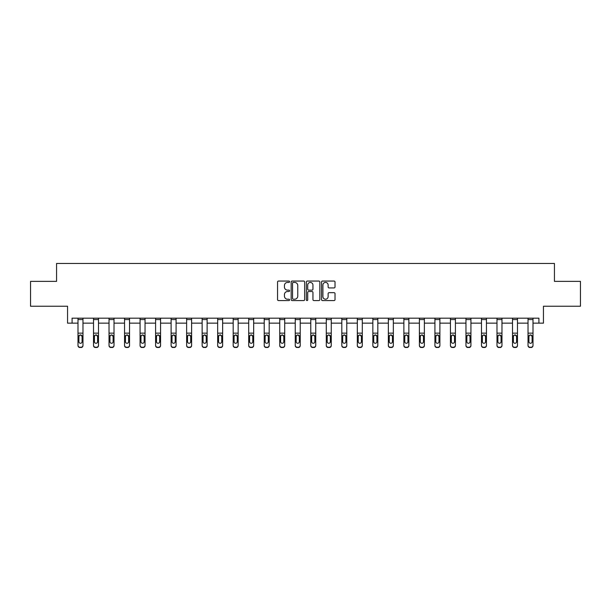 <?xml version="1.0" encoding="UTF-8"?>
<svg xmlns="http://www.w3.org/2000/svg" width="611" height="611" viewBox="0 0 611 611"><rect width="100%" height="100%" fill="white"/><g stroke="black" fill="none" stroke-linecap="round" stroke-linejoin="round"><path stroke-width="0.92" d="M289.583 281.74A0.68 0.68 0 0 0 288.904 281.052L278.524 281.052A0.978 0.978 0 0 0 277.547 282.03L277.547 299.604A0.978 0.978 0 0 0 278.524 300.581L288.904 300.581A0.68 0.68 0 0 0 289.583 299.902A0.68 0.68 0 0 0 288.904 299.214L287.56 299.214A3.124 3.124 0 0 1 284.436 296.091L284.436 294.624A3.124 3.124 0 0 1 287.56 291.5L288.904 291.5A0.68 0.68 0 0 0 289.583 290.821A0.68 0.68 0 0 0 288.904 290.133L287.56 290.133A3.124 3.124 0 0 1 284.436 287.01L284.436 285.543A3.124 3.124 0 0 1 287.56 282.419L288.904 282.419A0.68 0.68 0 0 0 289.583 281.74M72.083 323.15L72.083 318.171L538.917 318.171L538.917 323.15L543.446 323.15L543.446 306.233L580.45 306.233L580.45 281.365L554.437 281.365L554.437 263.463L56.563 263.463L56.563 281.365L30.55 281.365L30.55 306.233L67.554 306.233L67.554 323.15L78.002 323.15M334.034 287.934A0.978 0.978 0 0 0 335.011 286.964L335.011 282.03A0.978 0.978 0 0 0 334.034 281.052L322.516 281.052A0.978 0.978 0 0 0 321.539 282.03L321.539 299.604A0.978 0.978 0 0 0 322.516 300.581L334.034 300.581A0.978 0.978 0 0 0 335.011 299.604L335.011 293.647A0.978 0.978 0 0 0 334.034 292.669L329.108 292.669A0.978 0.978 0 0 0 328.13 293.647L328.13 296.602A2.612 2.612 0 0 1 325.518 299.214A2.612 2.612 0 0 1 322.906 296.602L322.906 285.031A2.612 2.612 0 0 1 325.518 282.419A2.612 2.612 0 0 1 328.13 285.031L328.13 286.964A0.978 0.978 0 0 0 329.108 287.934L334.034 287.934M304.645 282.03A0.978 0.978 0 0 0 303.667 281.052L292.15 281.052A0.978 0.978 0 0 0 291.172 282.03L291.172 299.604A0.978 0.978 0 0 0 292.15 300.581L303.667 300.581A0.978 0.978 0 0 0 304.645 299.604L304.645 282.03M307.333 281.052L318.85 281.052A0.978 0.978 0 0 1 319.828 282.03L319.828 299.604A0.978 0.978 0 0 1 318.85 300.581L313.924 300.581A0.978 0.978 0 0 1 312.947 299.604L312.947 292.478A0.978 0.978 0 0 0 311.969 291.5L308.7 291.5A0.978 0.978 0 0 0 307.723 292.478L307.723 299.902A0.68 0.68 0 0 1 307.035 300.581A0.68 0.68 0 0 1 306.355 299.902L306.355 282.03A0.978 0.978 0 0 1 307.333 281.052M82.974 323.15L93.521 323.15M98.493 323.15L109.033 323.15M114.013 323.15L124.552 323.15M129.524 323.15L140.072 323.15M145.044 323.15L155.591 323.15M160.563 323.15L171.111 323.15M176.083 323.15L186.63 323.15M191.602 323.15L202.142 323.15M207.121 323.15L217.661 323.15M222.641 323.15L233.181 323.15M238.153 323.15L248.7 323.15M253.672 323.15L264.219 323.15M269.191 323.15L279.739 323.15M284.711 323.15L295.25 323.15M300.23 323.15L310.77 323.15M315.75 323.15L326.289 323.15M331.261 323.15L341.809 323.15M346.781 323.15L357.328 323.15M362.3 323.15L372.847 323.15M377.819 323.15L388.359 323.15M393.339 323.15L403.879 323.15M408.858 323.15L419.398 323.15M424.37 323.15L434.917 323.15M439.889 323.15L450.437 323.15M455.409 323.15L465.956 323.15M470.928 323.15L481.476 323.15M486.448 323.15L496.987 323.15M501.967 323.15L512.507 323.15M517.479 323.15L528.026 323.15M532.998 323.15L538.917 323.15M293.219 282.419A0.68 0.68 0 0 0 292.539 283.107L292.539 298.535A0.68 0.68 0 0 0 293.219 299.214L294.639 299.214A3.124 3.124 0 0 0 297.763 296.091L297.763 285.543A3.124 3.124 0 0 0 294.639 282.419L293.219 282.419M312.947 285.077A2.612 2.612 0 0 0 310.335 282.465A2.612 2.612 0 0 0 307.723 285.077L307.723 289.156A0.978 0.978 0 0 0 308.7 290.133L311.969 290.133A0.978 0.978 0 0 0 312.947 289.156L312.947 285.077M78.002 336.042L78.002 345.253A1.986 1.97 0 0 0 79.988 347.224L80.98 347.224A1.986 1.97 0 0 0 82.974 345.253L82.974 345.566A1.986 1.97 180 0 1 80.98 347.537L80.98 347.224M82.08 342.015L82.08 341.702A1.589 1.581 180 0 1 80.484 343.283A1.589 1.581 180 0 1 78.895 341.702L78.895 336.462L78.895 341.702A1.589 1.581 180 0 0 80.484 343.283M81.316 335.095L80.484 334.859L82.08 336.34M79.659 335.095L78.895 336.462L79.071 335.729L80.484 334.859M78.002 345.253L78.002 318.194L82.974 318.194L82.974 345.566M79.988 347.224L80.98 347.537M79.988 347.537A1.986 1.97 180 0 1 78.002 345.566M82.08 336.462L82.08 341.702M93.521 336.042L93.521 345.253A1.986 1.97 0 0 0 95.507 347.224L96.5 347.224A1.986 1.97 0 0 0 98.493 345.253L98.493 345.566A1.986 1.97 180 0 1 96.5 347.537L96.5 347.224M97.6 342.015L97.6 341.702A1.589 1.581 180 0 1 96.003 343.283A1.589 1.581 180 0 1 94.415 341.702L94.415 336.462L94.415 341.702A1.589 1.581 180 0 0 96.003 343.283M96.836 335.095L96.003 334.859L97.6 336.34M95.171 335.095L94.415 336.462L94.59 335.729L96.003 334.859M109.033 336.042L109.033 345.253A1.986 1.97 0 0 0 111.026 347.224L112.019 347.224A1.986 1.97 0 0 0 114.013 345.253L114.013 345.566A1.986 1.97 180 0 1 112.019 347.537L112.019 347.224M113.111 342.015L113.111 341.702A1.589 1.581 180 0 1 111.523 343.283A1.589 1.581 180 0 1 109.934 341.702L109.934 336.462L109.934 341.702A1.589 1.581 180 0 0 111.523 343.283M112.348 335.095L111.523 334.859L113.111 336.34M110.69 335.095L109.934 336.462L110.11 335.729L111.523 334.859M93.521 345.253L93.521 318.194L98.493 318.194L98.493 345.566M95.507 347.224L96.5 347.537M95.507 347.537A1.986 1.97 180 0 1 93.521 345.566M97.6 336.462L97.6 341.702M109.033 345.253L109.033 318.194L114.013 318.194L114.013 345.566M111.026 347.224L112.019 347.537M111.026 347.537A1.986 1.97 180 0 1 109.033 345.566M113.111 336.462L113.111 341.702M124.552 336.042L124.552 345.253A1.986 1.97 0 0 0 126.546 347.224L127.539 347.224A1.986 1.97 0 0 0 129.524 345.253L129.524 345.566A1.986 1.97 180 0 1 127.539 347.537L127.539 347.224M128.631 342.015L128.631 341.702A1.589 1.581 180 0 1 127.042 343.283A1.589 1.581 180 0 1 125.446 341.702L125.446 336.462L125.446 341.702A1.589 1.581 180 0 0 127.042 343.283M127.867 335.095L127.042 334.859L128.631 336.34M126.21 335.095L125.446 336.462L125.629 335.729L127.042 334.859M124.552 345.253L124.552 318.194L129.524 318.194L129.524 345.566M126.546 347.224L127.539 347.537M126.546 347.537A1.986 1.97 180 0 1 124.552 345.566M128.631 336.462L128.631 341.702M140.072 336.042L140.072 345.253A1.986 1.97 0 0 0 142.065 347.224L143.058 347.224A1.986 1.97 0 0 0 145.044 345.253L145.044 345.566A1.986 1.97 180 0 1 143.058 347.537L143.058 347.224M144.15 342.015L144.15 341.702A1.589 1.581 180 0 1 142.562 343.283A1.589 1.581 180 0 1 140.965 341.702L140.965 336.462L140.965 341.702A1.589 1.581 180 0 0 142.562 343.283M143.386 335.095L142.562 334.859L144.15 336.34M141.729 335.095L140.965 336.462L141.141 335.729L142.562 334.859M140.072 345.253L140.072 318.194L145.044 318.194L145.044 345.566M142.065 347.224L143.058 347.537M142.065 347.537A1.986 1.97 180 0 1 140.072 345.566M144.15 336.462L144.15 341.702M155.591 336.042L155.591 345.253A1.986 1.97 0 0 0 157.577 347.224L158.577 347.224A1.986 1.97 0 0 0 160.563 345.253L160.563 345.566A1.986 1.97 180 0 1 158.577 347.537L158.577 347.224M159.67 342.015L159.67 341.702A1.589 1.581 180 0 1 158.081 343.283A1.589 1.581 180 0 1 156.485 341.702L156.485 336.462L156.485 341.702A1.589 1.581 180 0 0 158.081 343.283M158.906 335.095L158.081 334.859L159.67 336.34M157.248 335.095L156.485 336.462L156.66 335.729L158.081 334.859M155.591 345.253L155.591 318.194L160.563 318.194L160.563 345.566M157.577 347.224L158.577 347.537M157.577 347.537A1.986 1.97 180 0 1 155.591 345.566M159.67 336.462L159.67 341.702M171.111 336.042L171.111 345.253A1.986 1.97 0 0 0 173.096 347.224L174.097 347.224A1.986 1.97 0 0 0 176.083 345.253L176.083 345.566A1.986 1.97 180 0 1 174.097 347.537L174.097 347.224M175.189 342.015L175.189 341.702A1.589 1.581 180 0 1 173.593 343.283A1.589 1.581 180 0 1 172.004 341.702L172.004 336.462L172.004 341.702A1.589 1.581 180 0 0 173.593 343.283M174.425 335.095L173.593 334.859L175.189 336.34M172.768 335.095L172.004 336.462L172.18 335.729L173.593 334.859M171.111 345.253L171.111 318.194L176.083 318.194L176.083 345.566M173.096 347.224L174.097 347.537M173.096 347.537A1.986 1.97 180 0 1 171.111 345.566M175.189 336.462L175.189 341.702M186.63 336.042L186.63 345.253A1.986 1.97 0 0 0 188.616 347.224L189.609 347.224A1.986 1.97 0 0 0 191.602 345.253L191.602 345.566A1.986 1.97 180 0 1 189.609 347.537L189.609 347.224M190.708 342.015L190.708 341.702A1.589 1.581 180 0 1 189.112 343.283A1.589 1.581 180 0 1 187.524 341.702L187.524 336.462L187.524 341.702A1.589 1.581 180 0 0 189.112 343.283M189.945 335.095L189.112 334.859L190.708 336.34M188.28 335.095L187.524 336.462L187.699 335.729L189.112 334.859M186.63 345.253L186.63 318.194L191.602 318.194L191.602 345.566M188.616 347.224L189.609 347.537M188.616 347.537A1.986 1.97 180 0 1 186.63 345.566M190.708 336.462L190.708 341.702M202.142 336.042L202.142 345.253A1.986 1.97 0 0 0 204.135 347.224L205.128 347.224A1.986 1.97 0 0 0 207.121 345.253L207.121 345.566A1.986 1.97 180 0 1 205.128 347.537L205.128 347.224M206.22 342.015L206.22 341.702A1.589 1.581 180 0 1 204.632 343.283A1.589 1.581 180 0 1 203.043 341.702L203.043 336.462L203.043 341.702A1.589 1.581 180 0 0 204.632 343.283M205.464 335.095L204.632 334.859L206.22 336.34M203.799 335.095L203.043 336.462L203.219 335.729L204.632 334.859M202.142 345.253L202.142 318.194L207.121 318.194L207.121 345.566M204.135 347.224L205.128 347.537M204.135 347.537A1.986 1.97 180 0 1 202.142 345.566M206.22 336.462L206.22 341.702M217.661 336.042L217.661 345.253A1.986 1.97 0 0 0 219.655 347.224L220.647 347.224A1.986 1.97 0 0 0 222.641 345.253L222.641 345.566A1.986 1.97 180 0 1 220.647 347.537L220.647 347.224M221.74 342.015L221.74 341.702A1.589 1.581 180 0 1 220.151 343.283A1.589 1.581 180 0 1 218.555 341.702L218.555 336.462L218.555 341.702A1.589 1.581 180 0 0 220.151 343.283M220.976 335.095L220.151 334.859L221.74 336.34M219.318 335.095L218.555 336.462L218.738 335.729L220.151 334.859M233.181 336.042L233.181 345.253A1.986 1.97 0 0 0 235.174 347.224L236.167 347.224A1.986 1.97 0 0 0 238.153 345.253L238.153 345.566A1.986 1.97 180 0 1 236.167 347.537L236.167 347.224M237.259 342.015L237.259 341.702A1.589 1.581 180 0 1 235.67 343.283A1.589 1.581 180 0 1 234.074 341.702L234.074 336.462L234.074 341.702A1.589 1.581 180 0 0 235.67 343.283M236.495 335.095L235.67 334.859L237.259 336.34M234.838 335.095L234.074 336.462L234.25 335.729L235.67 334.859M248.7 336.042L248.7 345.253A1.986 1.97 0 0 0 250.686 347.224L251.686 347.224A1.986 1.97 0 0 0 253.672 345.253L253.672 345.566A1.986 1.97 180 0 1 251.686 347.537L251.686 347.224M252.778 342.015L252.778 341.702A1.589 1.581 180 0 1 251.19 343.283A1.589 1.581 180 0 1 249.594 341.702L249.594 336.462L249.594 341.702A1.589 1.581 180 0 0 251.19 343.283M252.015 335.095L251.19 334.859L252.778 336.34M250.357 335.095L249.594 336.462L249.769 335.729L251.19 334.859M264.219 336.042L264.219 345.253A1.986 1.97 0 0 0 266.205 347.224L267.206 347.224A1.986 1.97 0 0 0 269.191 345.253L269.191 345.566A1.986 1.97 180 0 1 267.206 347.537L267.206 347.224M268.298 342.015L268.298 341.702A1.589 1.581 180 0 1 266.702 343.283A1.589 1.581 180 0 1 265.113 341.702L265.113 336.462L265.113 341.702A1.589 1.581 180 0 0 266.702 343.283M267.534 335.095L266.702 334.859L268.298 336.34M265.877 335.095L265.113 336.462L265.289 335.729L266.702 334.859M279.739 336.042L279.739 345.253A1.986 1.97 0 0 0 281.724 347.224L282.717 347.224A1.986 1.97 0 0 0 284.711 345.253L284.711 345.566A1.986 1.97 180 0 1 282.717 347.537L282.717 347.224M283.817 342.015L283.817 341.702A1.589 1.581 180 0 1 282.221 343.283A1.589 1.581 180 0 1 280.632 341.702L280.632 336.462L280.632 341.702A1.589 1.581 180 0 0 282.221 343.283M283.053 335.095L282.221 334.859L283.817 336.34M281.396 335.095L280.632 336.462L280.808 335.729L282.221 334.859M295.25 336.042L295.25 345.253A1.986 1.97 0 0 0 297.244 347.224L298.237 347.224A1.986 1.97 0 0 0 300.23 345.253L300.23 345.566A1.986 1.97 180 0 1 298.237 347.537L298.237 347.224M299.329 342.015L299.329 341.702A1.589 1.581 180 0 1 297.74 343.283A1.589 1.581 180 0 1 296.152 341.702L296.152 336.462L296.152 341.702A1.589 1.581 180 0 0 297.74 343.283M298.573 335.095L297.74 334.859L299.329 336.34M296.908 335.095L296.152 336.462L296.327 335.729L297.74 334.859M310.77 336.042L310.77 345.253A1.986 1.97 0 0 0 312.763 347.224L313.756 347.224A1.986 1.97 0 0 0 315.75 345.253L315.75 345.566A1.986 1.97 180 0 1 313.756 347.537L313.756 347.224M314.848 342.015L314.848 341.702A1.589 1.581 180 0 1 313.26 343.283A1.589 1.581 180 0 1 311.671 341.702L311.671 336.462L311.671 341.702A1.589 1.581 180 0 0 313.26 343.283M314.085 335.095L313.26 334.859L314.848 336.34M312.427 335.095L311.671 336.462L311.847 335.729L313.26 334.859M326.289 336.042L326.289 345.253A1.986 1.97 0 0 0 328.283 347.224L329.276 347.224A1.986 1.97 0 0 0 331.261 345.253L331.261 345.566A1.986 1.97 180 0 1 329.276 347.537L329.276 347.224M330.368 342.015L330.368 341.702A1.589 1.581 180 0 1 328.779 343.283A1.589 1.581 180 0 1 327.183 341.702L327.183 336.462L327.183 341.702A1.589 1.581 180 0 0 328.779 343.283M329.604 335.095L328.779 334.859L330.368 336.34M327.947 335.095L327.183 336.462L327.359 335.729L328.779 334.859M341.809 336.042L341.809 345.253A1.986 1.97 0 0 0 343.794 347.224L344.795 347.224A1.986 1.97 0 0 0 346.781 345.253L346.781 345.566A1.986 1.97 180 0 1 344.795 347.537L344.795 347.224M345.887 342.015L345.887 341.702A1.589 1.581 180 0 1 344.299 343.283A1.589 1.581 180 0 1 342.702 341.702L342.702 336.462L342.702 341.702A1.589 1.581 180 0 0 344.299 343.283M345.123 335.095L344.299 334.859L345.887 336.34M343.466 335.095L342.702 336.462L342.878 335.729L344.299 334.859M357.328 336.042L357.328 345.253A1.986 1.97 0 0 0 359.314 347.224L360.314 347.224A1.986 1.97 0 0 0 362.3 345.253L362.3 345.566A1.986 1.97 180 0 1 360.314 347.537L360.314 347.224M361.406 342.015L361.406 341.702A1.589 1.581 180 0 1 359.81 343.283A1.589 1.581 180 0 1 358.222 341.702L358.222 336.462L358.222 341.702A1.589 1.581 180 0 0 359.81 343.283M360.643 335.095L359.81 334.859L361.406 336.34M358.985 335.095L358.222 336.462L358.397 335.729L359.81 334.859M217.661 345.253L217.661 318.194L222.641 318.194L222.641 345.566M219.655 347.224L220.647 347.537M219.655 347.537A1.986 1.97 180 0 1 217.661 345.566M221.74 336.462L221.74 341.702M233.181 345.253L233.181 318.194L238.153 318.194L238.153 345.566M235.174 347.224L236.167 347.537M235.174 347.537A1.986 1.97 180 0 1 233.181 345.566M237.259 336.462L237.259 341.702M248.7 345.253L248.7 318.194L253.672 318.194L253.672 345.566M250.686 347.224L251.686 347.537M250.686 347.537A1.986 1.97 180 0 1 248.7 345.566M252.778 336.462L252.778 341.702M264.219 345.253L264.219 318.194L269.191 318.194L269.191 345.566M266.205 347.224L267.206 347.537M266.205 347.537A1.986 1.97 180 0 1 264.219 345.566M268.298 336.462L268.298 341.702M279.739 345.253L279.739 318.194L284.711 318.194L284.711 345.566M281.724 347.224L282.717 347.537M281.724 347.537A1.986 1.97 180 0 1 279.739 345.566M283.817 336.462L283.817 341.702M295.25 345.253L295.25 318.194L300.23 318.194L300.23 345.566M297.244 347.224L298.237 347.537M297.244 347.537A1.986 1.97 180 0 1 295.25 345.566M299.329 336.462L299.329 341.702M310.77 345.253L310.77 318.194L315.75 318.194L315.75 345.566M312.763 347.224L313.756 347.537M312.763 347.537A1.986 1.97 180 0 1 310.77 345.566M314.848 336.462L314.848 341.702M326.289 345.253L326.289 318.194L331.261 318.194L331.261 345.566M328.283 347.224L329.276 347.537M328.283 347.537A1.986 1.97 180 0 1 326.289 345.566M330.368 336.462L330.368 341.702M341.809 345.253L341.809 318.194L346.781 318.194L346.781 345.566M343.794 347.224L344.795 347.537M343.794 347.537A1.986 1.97 180 0 1 341.809 345.566M345.887 336.462L345.887 341.702M357.328 345.253L357.328 318.194L362.3 318.194L362.3 345.566M359.314 347.224L360.314 347.537M359.314 347.537A1.986 1.97 180 0 1 357.328 345.566M361.406 336.462L361.406 341.702M372.847 336.042L372.847 345.253A1.986 1.97 0 0 0 374.833 347.224L375.826 347.224A1.986 1.97 0 0 0 377.819 345.253L377.819 345.566A1.986 1.97 180 0 1 375.826 347.537L375.826 347.224M376.926 342.015L376.926 341.702A1.589 1.581 180 0 1 375.33 343.283A1.589 1.581 180 0 1 373.741 341.702L373.741 336.462L373.741 341.702A1.589 1.581 180 0 0 375.33 343.283M376.162 335.095L375.33 334.859L376.926 336.34M374.505 335.095L373.741 336.462L373.917 335.729L375.33 334.859M372.847 345.253L372.847 318.194L377.819 318.194L377.819 345.566M374.833 347.224L375.826 347.537M374.833 347.537A1.986 1.97 180 0 1 372.847 345.566M376.926 336.462L376.926 341.702M388.359 336.042L388.359 345.253A1.986 1.97 0 0 0 390.353 347.224L391.346 347.224A1.986 1.97 0 0 0 393.339 345.253L393.339 345.566A1.986 1.97 180 0 1 391.346 347.537L391.346 347.224M392.445 342.015L392.445 341.702A1.589 1.581 180 0 1 390.849 343.283A1.589 1.581 180 0 1 389.26 341.702L389.26 336.462L389.26 341.702A1.589 1.581 180 0 0 390.849 343.283M391.682 335.095L390.849 334.859L392.445 336.34M390.017 335.095L389.26 336.462L389.436 335.729L390.849 334.859M388.359 345.253L388.359 318.194L393.339 318.194L393.339 345.566M390.353 347.224L391.346 347.537M390.353 347.537A1.986 1.97 180 0 1 388.359 345.566M392.445 336.462L392.445 341.702M403.879 336.042L403.879 345.253A1.986 1.97 0 0 0 405.872 347.224L406.865 347.224A1.986 1.97 0 0 0 408.858 345.253L408.858 345.566A1.986 1.97 180 0 1 406.865 347.537L406.865 347.224M407.957 342.015L407.957 341.702A1.589 1.581 180 0 1 406.368 343.283A1.589 1.581 180 0 1 404.78 341.702L404.78 336.462L404.78 341.702A1.589 1.581 180 0 0 406.368 343.283M407.193 335.095L406.368 334.859L407.957 336.34M405.536 335.095L404.78 336.462L404.956 335.729L406.368 334.859M403.879 345.253L403.879 318.194L408.858 318.194L408.858 345.566M405.872 347.224L406.865 347.537M405.872 347.537A1.986 1.97 180 0 1 403.879 345.566M407.957 336.462L407.957 341.702M419.398 336.042L419.398 345.253A1.986 1.97 0 0 0 421.391 347.224L422.384 347.224A1.986 1.97 0 0 0 424.37 345.253L424.37 345.566A1.986 1.97 180 0 1 422.384 347.537L422.384 347.224M423.476 342.015L423.476 341.702A1.589 1.581 180 0 1 421.888 343.283A1.589 1.581 180 0 1 420.292 341.702L420.292 336.462L420.292 341.702A1.589 1.581 180 0 0 421.888 343.283M422.713 335.095L421.888 334.859L423.476 336.34M421.055 335.095L420.292 336.462L420.467 335.729L421.888 334.859M419.398 345.253L419.398 318.194L424.37 318.194L424.37 345.566M421.391 347.224L422.384 347.537M421.391 347.537A1.986 1.97 180 0 1 419.398 345.566M423.476 336.462L423.476 341.702M434.917 336.042L434.917 345.253A1.986 1.97 0 0 0 436.903 347.224L437.904 347.224A1.986 1.97 0 0 0 439.889 345.253L439.889 345.566A1.986 1.97 180 0 1 437.904 347.537L437.904 347.224M438.996 342.015L438.996 341.702A1.589 1.581 180 0 1 437.407 343.283A1.589 1.581 180 0 1 435.811 341.702L435.811 336.462L435.811 341.702A1.589 1.581 180 0 0 437.407 343.283M438.232 335.095L437.407 334.859L438.996 336.34M436.575 335.095L435.811 336.462L435.987 335.729L437.407 334.859M434.917 345.253L434.917 318.194L439.889 318.194L439.889 345.566M436.903 347.224L437.904 347.537M436.903 347.537A1.986 1.97 180 0 1 434.917 345.566M438.996 336.462L438.996 341.702M450.437 336.042L450.437 345.253A1.986 1.97 0 0 0 452.423 347.224L453.423 347.224A1.986 1.97 0 0 0 455.409 345.253L455.409 345.566A1.986 1.97 180 0 1 453.423 347.537L453.423 347.224M454.515 342.015L454.515 341.702A1.589 1.581 180 0 1 452.919 343.283A1.589 1.581 180 0 1 451.33 341.702L451.33 336.462L451.33 341.702A1.589 1.581 180 0 0 452.919 343.283M453.752 335.095L452.919 334.859L454.515 336.34M452.094 335.095L451.33 336.462L451.506 335.729L452.919 334.859M450.437 345.253L450.437 318.194L455.409 318.194L455.409 345.566M452.423 347.224L453.423 347.537M452.423 347.537A1.986 1.97 180 0 1 450.437 345.566M454.515 336.462L454.515 341.702M465.956 336.042L465.956 345.253A1.986 1.97 0 0 0 467.942 347.224L468.935 347.224A1.986 1.97 0 0 0 470.928 345.253L470.928 345.566A1.986 1.97 180 0 1 468.935 347.537L468.935 347.224M470.035 342.015L470.035 341.702A1.589 1.581 180 0 1 468.438 343.283A1.589 1.581 180 0 1 466.85 341.702L466.85 336.462L466.85 341.702A1.589 1.581 180 0 0 468.438 343.283M469.271 335.095L468.438 334.859L470.035 336.34M467.614 335.095L466.85 336.462L467.025 335.729L468.438 334.859M465.956 345.253L465.956 318.194L470.928 318.194L470.928 345.566M467.942 347.224L468.935 347.537M467.942 347.537A1.986 1.97 180 0 1 465.956 345.566M470.035 336.462L470.035 341.702M481.476 336.042L481.476 345.253A1.986 1.97 0 0 0 483.461 347.224L484.454 347.224A1.986 1.97 0 0 0 486.448 345.253L486.448 345.566A1.986 1.97 180 0 1 484.454 347.537L484.454 347.224M485.554 342.015L485.554 341.702A1.589 1.581 180 0 1 483.958 343.283A1.589 1.581 180 0 1 482.369 341.702L482.369 336.462L482.369 341.702A1.589 1.581 180 0 0 483.958 343.283M484.79 335.095L483.958 334.859L485.554 336.34M483.125 335.095L482.369 336.462L482.545 335.729L483.958 334.859M481.476 345.253L481.476 318.194L486.448 318.194L486.448 345.566M483.461 347.224L484.454 347.537M483.461 347.537A1.986 1.97 180 0 1 481.476 345.566M485.554 336.462L485.554 341.702M496.987 336.042L496.987 345.253A1.986 1.97 0 0 0 498.981 347.224L499.974 347.224A1.986 1.97 0 0 0 501.967 345.253L501.967 345.566A1.986 1.97 180 0 1 499.974 347.537L499.974 347.224M501.066 342.015L501.066 341.702A1.589 1.581 180 0 1 499.477 343.283A1.589 1.581 180 0 1 497.889 341.702L497.889 336.462L497.889 341.702A1.589 1.581 180 0 0 499.477 343.283M500.302 335.095L499.477 334.859L501.066 336.34M498.645 335.095L497.889 336.462L498.064 335.729L499.477 334.859M496.987 345.253L496.987 318.194L501.967 318.194L501.967 345.566M498.981 347.224L499.974 347.537M498.981 347.537A1.986 1.97 180 0 1 496.987 345.566M501.066 336.462L501.066 341.702M512.507 336.042L512.507 345.253A1.986 1.97 0 0 0 514.5 347.224L515.493 347.224A1.986 1.97 0 0 0 517.479 345.253L517.479 345.566A1.986 1.97 180 0 1 515.493 347.537L515.493 347.224M516.585 342.015L516.585 341.702A1.589 1.581 180 0 1 514.997 343.283A1.589 1.581 180 0 1 513.4 341.702L513.4 336.462L513.4 341.702A1.589 1.581 180 0 0 514.997 343.283M515.821 335.095L514.997 334.859L516.585 336.34M514.164 335.095L513.4 336.462L513.576 335.729L514.997 334.859M512.507 345.253L512.507 318.194L517.479 318.194L517.479 345.566M514.5 347.224L515.493 347.537M514.5 347.537A1.986 1.97 180 0 1 512.507 345.566M516.585 336.462L516.585 341.702M528.026 336.042L528.026 345.253A1.986 1.97 0 0 0 530.02 347.224L531.012 347.224A1.986 1.97 0 0 0 532.998 345.253L532.998 345.566A1.986 1.97 180 0 1 531.012 347.537L531.012 347.224M532.105 342.015L532.105 341.702A1.589 1.581 180 0 1 530.516 343.283A1.589 1.581 180 0 1 528.92 341.702L528.92 336.462L528.92 341.702A1.589 1.581 180 0 0 530.516 343.283M531.341 335.095L530.516 334.859L532.105 336.34M529.684 335.095L528.92 336.462L529.095 335.729L530.516 334.859M528.026 345.253L528.026 318.194L532.998 318.194L532.998 345.566M530.02 347.224L531.012 347.537M530.02 347.537A1.986 1.97 180 0 1 528.026 345.566M532.105 336.462L532.105 341.702M81.905 335.729L82.974 335.729M78.002 335.729L79.071 335.729M78.002 333.155L82.974 333.155M78.002 319.561L82.974 319.561M97.424 335.729L98.493 335.729M93.521 335.729L94.59 335.729M93.521 333.155L98.493 333.155M93.521 319.561L98.493 319.561M112.936 335.729L114.013 335.729M109.033 335.729L110.11 335.729M109.033 333.155L114.013 333.155M109.033 319.561L114.013 319.561M128.455 335.729L129.524 335.729M124.552 335.729L125.629 335.729M124.552 333.155L129.524 333.155M124.552 319.561L129.524 319.561M143.975 335.729L145.044 335.729M140.072 335.729L141.141 335.729M140.072 333.155L145.044 333.155M140.072 319.561L145.044 319.561M159.494 335.729L160.563 335.729M155.591 335.729L156.66 335.729M155.591 333.155L160.563 333.155M155.591 319.561L160.563 319.561M175.013 335.729L176.083 335.729M171.111 335.729L172.18 335.729M171.111 333.155L176.083 333.155M171.111 319.561L176.083 319.561M190.533 335.729L191.602 335.729M186.63 335.729L187.699 335.729M186.63 333.155L191.602 333.155M186.63 319.561L191.602 319.561M206.044 335.729L207.121 335.729M202.142 335.729L203.219 335.729M202.142 333.155L207.121 333.155M202.142 319.561L207.121 319.561M221.564 335.729L222.641 335.729M217.661 335.729L218.738 335.729M217.661 333.155L222.641 333.155M217.661 319.561L222.641 319.561M237.083 335.729L238.153 335.729M233.181 335.729L234.25 335.729M233.181 333.155L238.153 333.155M233.181 319.561L238.153 319.561M252.603 335.729L253.672 335.729M248.7 335.729L249.769 335.729M248.7 333.155L253.672 333.155M248.7 319.561L253.672 319.561M268.122 335.729L269.191 335.729M264.219 335.729L265.289 335.729M264.219 333.155L269.191 333.155M264.219 319.561L269.191 319.561M283.641 335.729L284.711 335.729M279.739 335.729L280.808 335.729M279.739 333.155L284.711 333.155M279.739 319.561L284.711 319.561M299.153 335.729L300.23 335.729M295.25 335.729L296.327 335.729M295.25 333.155L300.23 333.155M295.25 319.561L300.23 319.561M314.673 335.729L315.75 335.729M310.77 335.729L311.847 335.729M310.77 333.155L315.75 333.155M310.77 319.561L315.75 319.561M330.192 335.729L331.261 335.729M326.289 335.729L327.359 335.729M326.289 333.155L331.261 333.155M326.289 319.561L331.261 319.561M345.711 335.729L346.781 335.729M341.809 335.729L342.878 335.729M341.809 333.155L346.781 333.155M341.809 319.561L346.781 319.561M361.231 335.729L362.3 335.729M357.328 335.729L358.397 335.729M357.328 333.155L362.3 333.155M357.328 319.561L362.3 319.561M376.75 335.729L377.819 335.729M372.847 335.729L373.917 335.729M372.847 333.155L377.819 333.155M372.847 319.561L377.819 319.561M392.262 335.729L393.339 335.729M388.359 335.729L389.436 335.729M388.359 333.155L393.339 333.155M388.359 319.561L393.339 319.561M407.781 335.729L408.858 335.729M403.879 335.729L404.956 335.729M403.879 333.155L408.858 333.155M403.879 319.561L408.858 319.561M423.301 335.729L424.37 335.729M419.398 335.729L420.467 335.729M419.398 333.155L424.37 333.155M419.398 319.561L424.37 319.561M438.82 335.729L439.889 335.729M434.917 335.729L435.987 335.729M434.917 333.155L439.889 333.155M434.917 319.561L439.889 319.561M454.34 335.729L455.409 335.729M450.437 335.729L451.506 335.729M450.437 333.155L455.409 333.155M450.437 319.561L455.409 319.561M469.859 335.729L470.928 335.729M465.956 335.729L467.025 335.729M465.956 333.155L470.928 333.155M465.956 319.561L470.928 319.561M485.371 335.729L486.448 335.729M481.476 335.729L482.545 335.729M481.476 333.155L486.448 333.155M481.476 319.561L486.448 319.561M500.89 335.729L501.967 335.729M496.987 335.729L498.064 335.729M496.987 333.155L501.967 333.155M496.987 319.561L501.967 319.561M516.41 335.729L517.479 335.729M512.507 335.729L513.576 335.729M512.507 333.155L517.479 333.155M512.507 319.561L517.479 319.561M531.929 335.729L532.998 335.729M528.026 335.729L529.095 335.729M528.026 333.155L532.998 333.155M528.026 319.561L532.998 319.561"/></g></svg>
